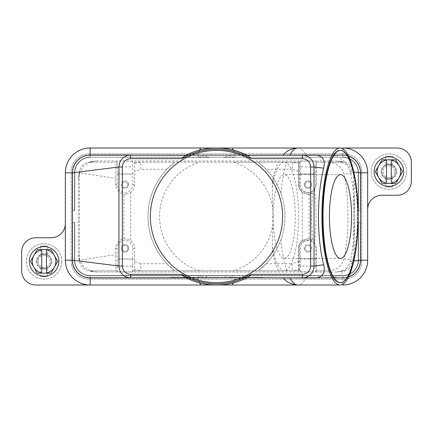 <?xml version="1.0" encoding="UTF-8"?>
<svg xmlns="http://www.w3.org/2000/svg" width="433" height="433" viewBox="0 0 433 433"><rect width="100%" height="100%" fill="white"/><g stroke="black" fill="none" stroke-linecap="round" stroke-linejoin="round"><path stroke-width="0.32" stroke-dasharray="2.17 1.62" d="M234.177 157.417L233.76 157.417L234.313 157.206L234.616 155.095L342.855 155.095A17.715 17.715 0 0 1 360.57 172.805L360.57 260.195A17.715 17.715 0 0 1 342.855 277.905L228.435 277.905L225.003 275.583L90.145 275.545A15.35 15.35 0 0 1 74.79 260.195L72.43 260.195L72.43 172.805A17.715 17.715 0 0 1 90.145 155.095A17.715 17.715 0 0 0 72.43 172.805L72.43 210.595L74.79 210.595L72.43 210.595L72.43 172.805L72.43 210.595L74.79 210.595L72.43 210.595L74.79 210.595L72.43 210.595L74.79 210.595L72.43 210.595L74.79 210.595L72.43 210.595L74.79 210.595L72.43 210.595L72.43 172.805A17.715 17.715 0 0 1 90.145 155.095L198.384 155.095L197.886 155.095L199.586 150.132M234.616 155.095L342.855 155.095L130.625 155.095L342.855 155.095L228.435 155.095L233.295 157.206L342.855 157.206L90.145 157.206A15.604 15.604 0 0 0 74.541 172.805L74.541 210.595L74.79 172.805L74.541 210.595L74.541 172.805L72.43 172.805L72.43 210.595L72.43 172.805A17.715 17.715 0 0 1 90.145 155.095L197.886 155.095M204.565 277.905L90.145 277.656A17.466 17.466 0 0 1 72.679 260.195L72.43 222.405L74.79 222.405L72.43 222.405L74.79 222.405L72.43 222.405L74.79 222.405L72.43 222.405L72.43 260.195A17.715 17.715 0 0 0 90.145 277.905A17.715 17.715 0 0 1 72.43 260.195A17.715 17.715 0 0 0 90.145 277.905L90.145 275.794A15.604 15.604 0 0 1 74.541 260.195L74.541 222.405L72.679 222.405L74.79 222.405L74.79 260.195L74.541 222.405L74.541 260.195L72.679 260.195L72.679 222.405L72.679 260.195L74.541 260.195L72.679 260.195L74.541 260.195L74.541 222.405L74.79 260.195L72.679 260.195L72.679 222.405L72.43 260.195A17.715 17.715 0 0 0 90.145 277.905L90.145 277.656A17.466 17.466 0 0 1 72.679 260.195L72.43 222.405L72.43 260.195A17.715 17.715 0 0 0 90.145 277.905L90.145 277.656A17.466 17.466 0 0 1 72.679 260.195L72.679 222.405L72.679 260.195L74.541 260.195L74.541 222.405L74.79 260.195L72.43 260.195A17.715 17.715 0 0 0 90.145 277.905L90.145 277.656A17.466 17.466 0 0 1 72.679 260.195L72.679 222.405L72.679 260.195L74.541 260.195L74.541 222.405L74.79 260.195L72.43 260.195L72.43 222.405L72.43 260.195A17.715 17.715 0 0 0 90.145 277.905L204.565 277.905L199.705 275.794L90.145 275.794L90.145 277.656A17.466 17.466 0 0 1 72.679 260.195L72.679 222.405L72.679 260.195L74.541 260.195L74.541 222.405L74.79 260.195A15.35 15.35 0 0 0 90.145 275.545A15.35 15.35 0 0 1 74.79 260.195A15.35 15.35 0 0 0 90.145 275.545A15.35 15.35 0 0 1 74.79 260.195A15.35 15.35 0 0 0 90.145 275.545L90.145 275.794A15.604 15.604 0 0 1 74.541 260.195A15.604 15.604 0 0 0 90.145 275.794A15.604 15.604 0 0 1 74.541 260.195A15.604 15.604 0 0 0 90.145 275.794L90.145 275.794A15.604 15.604 0 0 1 74.541 260.195A15.604 15.604 0 0 0 90.145 275.794L90.145 277.905L342.855 277.905L234.616 277.905L235.114 277.905L233.414 282.868M198.384 277.905L198.687 275.794L199.705 275.794M199.24 275.583L198.823 275.583M199.586 282.868L197.886 277.905M342.855 148.005L297.899 148.005A68.495 18.094 -90 0 1 305.915 155.095L329.811 155.095C339.9 155.95 346.692 161.422 350.183 171.506C353.095 184.485 354.578 199.478 354.638 216.5C354.578 233.522 353.095 248.515 350.183 261.494C346.216 271.913 339.423 277.385 329.811 277.905L342.855 277.905A17.715 17.715 0 0 0 360.57 260.195L358.21 260.195L358.459 222.405L360.57 222.405L358.21 222.405L360.57 222.405L358.21 222.405L360.57 222.405L358.21 222.405L360.57 222.405L358.21 222.405L360.57 222.405L358.21 222.405L360.57 222.405L358.459 222.405L358.459 260.195L360.321 260.195L358.21 260.195A15.35 15.35 0 0 1 342.855 275.545L342.855 277.656L342.855 275.794L234.313 275.794L234.616 277.905M234.313 275.794L233.76 275.583L228.435 277.905M205.339 277.656L207.358 275.794M329.811 277.905L305.915 277.905A68.495 18.094 -90 0 1 297.899 284.995L35.82 284.995A14.17 14.17 0 0 1 21.65 270.82L21.65 251.925A14.17 14.17 0 0 1 35.82 237.755L51.175 237.755A14.17 14.17 0 0 0 65.345 223.585L65.345 172.805A24.8 24.8 0 0 1 90.145 148.005L397.18 148.005A14.17 14.17 0 0 1 411.35 162.18L411.35 181.075A14.17 14.17 0 0 1 397.18 195.245L381.825 195.245A14.17 14.17 0 0 0 367.655 209.415L367.655 260.195A24.8 24.8 0 0 1 342.855 284.995M207.997 275.583L209.523 275.583M223.477 275.583L225.003 275.583M233.76 275.583L234.177 275.583M348.538 276.974A17.715 17.715 0 0 1 342.855 277.905A17.715 17.715 0 0 0 360.57 260.195L360.321 260.195A17.466 17.466 0 0 1 342.855 277.656L235.114 277.905M342.855 284.156L342.855 277.905A17.715 17.715 0 0 0 360.57 260.195L360.57 222.405L360.321 260.195A17.466 17.466 0 0 1 342.855 277.656L342.855 277.905A17.715 17.715 0 0 0 360.57 260.195L360.321 260.195A17.466 17.466 0 0 1 342.855 277.656L342.855 275.794A15.604 15.604 0 0 0 358.459 260.195A15.604 15.604 0 0 1 342.855 275.794L342.855 277.905L342.855 275.794A15.604 15.604 0 0 0 358.459 260.195L360.321 260.195L360.321 222.405L360.321 260.195A17.466 17.466 0 0 1 342.855 277.656L342.855 277.905A17.715 17.715 0 0 0 360.57 260.195L360.57 222.405L360.321 260.195A17.466 17.466 0 0 1 342.855 277.656L342.855 275.794A15.604 15.604 0 0 0 358.459 260.195L358.459 222.405L358.459 260.195L360.321 260.195L360.321 222.405L360.321 260.195L358.459 260.195A15.604 15.604 0 0 1 342.855 275.794L342.855 275.545A15.35 15.35 0 0 0 358.21 260.195A15.35 15.35 0 0 1 342.855 275.545A15.35 15.35 0 0 0 358.21 260.195A15.35 15.35 0 0 1 342.855 275.545A15.35 15.35 0 0 0 358.21 260.195L358.459 222.405L358.459 260.195L360.321 260.195L360.321 222.405L360.321 260.195L358.21 260.195L358.459 222.405L358.459 260.195L360.321 260.195L360.321 222.405L360.321 260.195L358.21 260.195L358.459 222.405L358.459 260.195L360.321 260.195L360.321 222.405L360.321 260.195L360.321 222.405L360.321 260.195L358.21 260.195L358.459 222.405L358.459 260.195A15.604 15.604 0 0 1 342.855 275.794L342.855 277.905A17.715 17.715 0 0 0 360.57 260.195L360.57 222.405L360.321 260.195A17.466 17.466 0 0 1 342.855 277.656L227.661 277.656M329.811 155.095L342.855 155.095A17.715 17.715 0 0 1 360.57 172.805L360.57 210.595L360.57 172.805L360.57 210.595L358.21 210.595L360.57 210.595L358.21 210.595L360.57 210.595L358.21 210.595L360.57 210.595L358.21 210.595L360.57 210.595L358.459 210.595L360.57 210.595L360.57 172.805A17.715 17.715 0 0 0 342.855 155.095A17.715 17.715 0 0 1 360.57 172.805L360.321 172.805A17.466 17.466 0 0 0 342.855 155.344L90.145 155.344A17.466 17.466 0 0 0 72.679 172.805L74.79 172.805L74.541 210.595L74.541 172.805L72.679 172.805L72.679 210.595L72.679 172.805L74.79 172.805L74.541 210.595L74.541 172.805L72.679 172.805L72.679 210.595L72.43 172.805A17.715 17.715 0 0 1 90.145 155.095L90.145 157.206A15.604 15.604 0 0 0 74.541 172.805L74.541 210.595L74.541 172.805L72.679 172.805L74.79 172.805L72.679 172.805L72.679 210.595L72.43 172.805A17.715 17.715 0 0 1 90.145 155.095L90.145 155.344A17.466 17.466 0 0 0 72.679 172.805L74.541 172.805L74.541 210.595L74.79 172.805L72.679 172.805L72.679 210.595L72.43 172.805A17.715 17.715 0 0 1 90.145 155.095L90.145 155.344A17.466 17.466 0 0 0 72.679 172.805L74.541 172.805A15.604 15.604 0 0 1 90.145 157.206L90.145 157.455A15.35 15.35 0 0 0 74.79 172.805A15.35 15.35 0 0 1 90.145 157.455A15.35 15.35 0 0 0 74.79 172.805A15.35 15.35 0 0 1 90.145 157.455A15.35 15.35 0 0 0 74.79 172.805A15.35 15.35 0 0 1 90.145 157.455L90.145 155.344A17.466 17.466 0 0 0 72.679 172.805L72.679 210.595L72.43 172.805L72.679 210.595L72.679 172.805L74.541 172.805A15.604 15.604 0 0 1 90.145 157.206A15.604 15.604 0 0 0 74.541 172.805A15.604 15.604 0 0 1 90.145 157.206L90.145 155.344L90.145 157.206A15.604 15.604 0 0 0 74.541 172.805A15.604 15.604 0 0 1 90.145 157.206L90.145 155.344A17.466 17.466 0 0 0 72.679 172.805L72.679 172.805A17.466 17.466 0 0 1 90.145 155.344L204.565 155.095L207.358 157.206L90.145 157.206A15.604 15.604 0 0 0 74.541 172.805A15.604 15.604 0 0 1 90.145 157.206L90.145 155.344A17.466 17.466 0 0 0 72.679 172.805A17.466 17.466 0 0 1 90.145 155.344L342.855 155.095A17.715 17.715 0 0 1 360.57 172.805L360.321 172.805A17.466 17.466 0 0 0 342.855 155.344L90.145 155.344L90.145 157.206A15.604 15.604 0 0 0 74.541 172.805A15.604 15.604 0 0 1 90.145 157.206L90.145 155.344A17.466 17.466 0 0 0 72.679 172.805L72.679 172.805A17.466 17.466 0 0 1 90.145 155.344L342.855 155.095A17.715 17.715 0 0 1 360.57 172.805L360.321 172.805A17.466 17.466 0 0 0 342.855 155.344L90.145 155.344L90.145 157.206L198.687 157.206L198.384 155.095M233.295 275.794L342.855 275.794A15.604 15.604 0 0 0 358.459 260.195A15.604 15.604 0 0 1 342.855 275.794L342.855 277.656A17.466 17.466 0 0 0 360.321 260.195L360.321 260.195A17.466 17.466 0 0 1 342.855 277.656L342.855 275.794A15.604 15.604 0 0 0 358.459 260.195A15.604 15.604 0 0 1 342.855 275.794L342.855 277.656A17.466 17.466 0 0 0 360.321 260.195L360.321 260.195A17.466 17.466 0 0 1 342.855 277.656L342.855 275.794A15.604 15.604 0 0 0 358.459 260.195A15.604 15.604 0 0 1 342.855 275.794L342.855 277.905L90.145 277.905L342.855 277.905L130.625 277.905L342.855 277.905L234.432 277.656M305.915 277.905L315.657 277.905M283.15 277.905L289.883 277.905M248.602 277.006L246.837 277.905L188.929 277.905M259.01 277.905L170.445 277.905L262.555 277.905L216.5 277.905L216.5 277.434L262.555 277.434L170.445 277.434L259.01 277.434L207.645 277.434L216.5 277.434L216.5 277.905L216.5 277.434L216.5 277.905L259.01 277.905L259.01 277.434M170.445 277.905L170.445 277.434M262.555 277.905L262.555 277.434M173.99 277.905L173.99 277.434M233.414 150.132L235.114 155.095M198.687 157.206L199.24 157.417L204.565 155.095M207.997 157.417L209.523 157.417L207.358 157.206M209.523 157.417L90.145 157.206L199.705 157.206M342.855 148.844L342.855 157.206L211.391 157.206M221.609 157.206L234.313 157.206M198.568 155.344L90.145 155.344L90.145 157.206L342.855 157.206A15.604 15.604 0 0 1 358.459 172.805A15.604 15.604 0 0 0 342.855 157.206L342.855 155.344A17.466 17.466 0 0 1 360.321 172.805A17.466 17.466 0 0 0 342.855 155.344L342.855 157.206A15.604 15.604 0 0 1 358.459 172.805A15.604 15.604 0 0 0 342.855 157.206L342.855 157.206A15.604 15.604 0 0 1 358.459 172.805A15.604 15.604 0 0 0 342.855 157.206L342.855 155.344A17.466 17.466 0 0 1 360.321 172.805L360.321 172.805A17.466 17.466 0 0 0 342.855 155.344L342.855 157.206A15.604 15.604 0 0 1 358.459 172.805A15.604 15.604 0 0 0 342.855 157.206L342.855 155.344A17.466 17.466 0 0 1 360.321 172.805A17.466 17.466 0 0 0 342.855 155.344L342.855 157.206L342.855 155.344A17.466 17.466 0 0 1 360.321 172.805L360.321 210.595L360.321 172.805A17.466 17.466 0 0 0 342.855 155.344L342.855 155.095A17.715 17.715 0 0 1 360.57 172.805L360.321 172.805A17.466 17.466 0 0 0 342.855 155.344L342.855 157.206A15.604 15.604 0 0 1 358.459 172.805A15.604 15.604 0 0 0 342.855 157.206L342.855 155.344L342.855 157.206A15.604 15.604 0 0 1 358.459 172.805L358.459 210.595L358.459 172.805L360.321 172.805L360.321 210.595L360.321 172.805L358.459 172.805A15.604 15.604 0 0 0 342.855 157.206L342.855 157.455A15.35 15.35 0 0 1 358.21 172.805A15.35 15.35 0 0 0 342.855 157.455A15.35 15.35 0 0 1 358.21 172.805A15.35 15.35 0 0 0 342.855 157.455A15.35 15.35 0 0 1 358.21 172.805L358.459 210.595L358.459 172.805L360.321 172.805L360.321 210.595L360.321 172.805L358.21 172.805L358.459 210.595L358.459 172.805L360.321 172.805L360.321 210.595L360.321 172.805L358.21 172.805L358.459 210.595L358.459 172.805L360.321 172.805L360.321 210.595L360.321 172.805L358.21 172.805L358.459 210.595L358.459 172.805L360.321 172.805L360.321 210.595L360.321 172.805L358.459 172.805L358.459 210.595L358.459 172.805L360.321 172.805L358.21 172.805A15.35 15.35 0 0 0 342.855 157.455L342.855 155.095L227.661 155.344L225.642 157.206M227.661 155.344L228.435 155.095M233.76 157.417L233.295 157.206M199.24 157.417L198.823 157.417M225.003 157.417L223.477 157.417M229.571 155.344L342.855 155.095A17.715 17.715 0 0 1 348.538 156.026M184.398 155.994L186.163 155.095L244.071 155.095M315.657 155.095L302.375 155.095M246.837 155.095L248.602 155.994M150.37 216.5A66.13 66.13 0 0 1 216.5 150.37A66.13 66.13 0 0 1 282.63 216.5A66.13 66.13 0 0 1 216.5 282.63A66.13 66.13 0 0 1 150.37 216.5M340.04 150.37A66.13 17.472 -90 0 1 357.512 216.5A66.13 17.472 -90 0 1 340.04 282.63M273.163 216.5A41.898 11.069 90 0 0 284.232 258.398A41.898 11.069 90 0 0 295.301 216.5A41.898 11.069 90 0 0 284.232 174.602A41.898 11.069 90 0 0 273.163 216.5M272.893 224.072L272.276 250.588L275.28 251.66C276.931 249.137 278.798 245.202 280.887 239.855C283.61 232.31 284.974 224.521 284.995 216.5C284.974 208.479 283.61 200.69 280.887 193.145C278.96 188.139 277.093 184.204 275.28 181.34L272.276 182.412L272.893 224.072A56.896 56.896 0 0 1 233.43 270.82L292.221 270.82L292.221 263.735L298.364 261.554L298.602 270.82L292.221 270.82L298.418 269.58M315.695 166.9L315.76 173.985L300.28 173.985L300.345 166.9L315.695 166.9L315.695 161.136L300.345 161.136L299.809 162.18L278.495 162.18C275.783 167.777 273.71 174.521 272.276 182.412M299.468 162.18L299.604 184.615C298.851 191.364 309 196.355 314.564 189.806L316.399 184.615L316.572 162.18L315.695 161.136M315.695 266.1L300.345 266.1L300.28 259.015L315.76 259.015L315.695 271.864L316.231 270.82L329.264 270.82C336.993 269.905 341.935 265.878 344.094 258.739C346.644 246.28 347.943 232.202 347.986 216.5C347.943 200.798 346.644 186.72 344.094 174.261C341.956 167.17 337.015 163.144 329.264 162.18L316.572 162.18M316.572 270.82L316.399 248.385L314.564 243.194C308.989 236.721 298.954 241.473 299.604 248.385L299.468 270.82L300.345 271.864L315.695 271.864M315.76 259.015L315.841 248.385A7.821 7.821 0 0 0 308.02 240.564A7.821 7.821 0 0 0 300.199 248.385L300.28 259.015M96.045 272.005L336.955 272.005L340.928 271.545L349.469 266.825L354.205 258.29L354.665 254.29L354.665 178.71L354.21 174.737L349.485 166.196L340.955 161.455L336.955 160.995L96.045 160.995L92.072 161.455L83.531 166.175L78.795 174.71L78.335 178.71L78.335 254.29L78.79 258.263L83.515 266.804L92.045 271.545L96.045 272.005L90.145 270.82L116.769 270.82L117.305 271.864L132.655 271.864L133.191 270.82L299.809 270.82M316.231 270.82L329.264 270.82M336.955 272.005L342.855 270.82A10.63 10.63 0 0 0 353.485 260.195L344.094 258.739M132.72 259.015L132.655 266.1L117.305 266.1L117.24 259.015L132.801 259.015L132.801 248.385A7.821 7.821 0 0 0 124.98 240.564A7.821 7.821 0 0 0 117.159 248.385L117.24 259.015M133.191 270.82L134.398 270.82L134.582 269.58L134.636 248.385A9.656 9.656 0 0 0 130.723 240.624L126.436 238.854L123.892 238.837C118.794 239.99 116.039 243.173 115.633 248.385L115.633 254.609C115.66 266.517 115.865 270.046 116.06 270.82L116.769 270.82M132.655 271.864L132.655 266.1M132.801 259.015L117.159 259.015M128.758 248.385A3.778 3.778 0 0 0 124.98 244.607A3.778 3.778 0 0 0 121.202 248.385A3.778 3.778 0 0 0 124.98 252.163A3.778 3.778 0 0 0 128.758 248.385A3.778 3.778 0 0 0 124.98 244.607A3.778 3.778 0 0 0 121.202 248.385A3.778 3.778 0 0 0 124.98 252.163A3.778 3.778 0 0 0 128.758 248.385M127.887 248.385A2.907 2.907 0 0 0 124.98 245.479A2.907 2.907 0 0 0 122.074 248.385A2.907 2.907 0 0 0 124.98 251.292A2.907 2.907 0 0 0 127.887 248.385A2.907 2.907 0 0 0 124.98 245.479A2.907 2.907 0 0 0 122.074 248.385A2.907 2.907 0 0 0 124.98 251.292A2.907 2.907 0 0 0 127.887 248.385M117.305 266.1L117.305 271.864M126.436 194.146L130.723 192.376A9.656 9.656 0 0 0 134.636 184.615L134.582 163.42L134.398 162.18L133.191 162.18L132.655 161.136L132.72 173.985L117.24 173.985L117.305 161.136L116.769 162.18L116.06 162.18L115.633 184.615C116.039 189.827 118.794 193.01 123.892 194.163L126.436 194.146M116.769 162.18L90.145 162.18A10.63 10.63 0 0 0 79.515 172.805L79.515 260.195L115.633 254.609M78.335 178.71L79.515 172.805L115.633 178.391M134.398 270.82L140.779 270.82L134.582 269.58M78.335 254.29L79.515 260.195A10.63 10.63 0 0 0 90.145 270.82L116.06 270.82M233.43 270.82L140.779 270.82L140.779 263.735L166.9 263.735A68.495 68.495 0 0 1 174.78 162.18L233.43 162.18A56.896 56.896 0 0 1 272.893 208.928M298.602 270.82L299.468 270.82M272.276 250.588C273.71 258.479 275.783 265.223 278.495 270.82L284.232 270.82A54.32 14.354 -90 0 1 272.157 245.874M300.199 259.015L315.841 259.015M304.242 248.385A3.778 3.778 0 0 0 308.02 252.163A3.778 3.778 0 0 0 311.798 248.385A3.778 3.778 0 0 0 308.02 244.607A3.778 3.778 0 0 0 304.242 248.385A3.778 3.778 0 0 1 308.02 244.607A3.778 3.778 0 0 1 311.798 248.385A3.778 3.778 0 0 1 308.02 252.163A3.778 3.778 0 0 1 304.242 248.385M305.113 248.385A2.907 2.907 0 0 1 308.02 245.479A2.907 2.907 0 0 1 310.926 248.385A2.907 2.907 0 0 1 308.02 251.292A2.907 2.907 0 0 1 305.113 248.385A2.907 2.907 0 0 1 308.02 245.479A2.907 2.907 0 0 1 310.926 248.385A2.907 2.907 0 0 1 308.02 251.292A2.907 2.907 0 0 1 305.113 248.385M300.345 271.864L300.345 266.1M298.754 270.82L298.586 248.385C298.196 242.047 305.893 236.369 312.512 240.012L309.108 238.837L306.564 238.854L302.277 240.624A9.656 9.656 0 0 0 298.364 248.385L298.364 261.554M312.512 192.988C305.893 196.631 298.196 190.953 298.586 184.615L298.754 162.18L298.418 163.42L298.364 184.615A9.656 9.656 0 0 0 302.277 192.376L306.564 194.146L309.108 194.163L312.512 192.988L311.403 216.5L312.512 240.012M272.157 187.126A54.32 14.354 -90 0 1 284.232 162.18L298.754 162.18M298.602 162.18L258.22 162.18L266.1 169.265A68.495 68.495 0 0 1 266.1 263.735L258.22 270.82A68.495 68.495 0 0 0 275.28 251.66A68.495 68.495 0 0 1 258.22 270.82M298.364 171.446L292.221 169.265L292.221 162.18L298.418 163.42M117.24 173.985L117.159 184.615A7.821 7.821 0 0 0 124.98 192.436A7.821 7.821 0 0 0 132.801 184.615L132.72 173.985M117.305 166.9L132.655 166.9M132.801 173.985L117.159 173.985M128.758 184.615A3.778 3.778 0 0 0 124.98 180.837A3.778 3.778 0 0 0 121.202 184.615A3.778 3.778 0 0 0 124.98 188.393A3.778 3.778 0 0 0 128.758 184.615A3.778 3.778 0 0 1 124.98 188.393A3.778 3.778 0 0 1 121.202 184.615A3.778 3.778 0 0 1 124.98 180.837A3.778 3.778 0 0 1 128.758 184.615M127.887 184.615A2.907 2.907 0 0 1 124.98 187.521A2.907 2.907 0 0 1 122.074 184.615A2.907 2.907 0 0 1 124.98 181.708A2.907 2.907 0 0 1 127.887 184.615A2.907 2.907 0 0 1 124.98 187.521A2.907 2.907 0 0 1 122.074 184.615A2.907 2.907 0 0 1 124.98 181.708A2.907 2.907 0 0 1 127.887 184.615M132.655 161.136L117.305 161.136M299.809 162.18L133.191 162.18M258.22 162.18A68.495 68.495 0 0 1 275.28 181.34A68.495 68.495 0 0 0 258.22 162.18L233.43 162.18M134.398 162.18L174.78 162.18L166.9 169.265A68.495 68.495 0 0 0 174.78 270.82L166.9 263.735M199.57 270.82A56.896 56.896 0 0 1 199.57 162.18M134.582 163.42L140.779 162.18L140.779 169.265L134.636 171.446M96.045 160.995L90.145 162.18L116.06 162.18M300.28 173.985L300.199 184.615A7.821 7.821 0 0 0 308.02 192.436A7.821 7.821 0 0 0 315.841 184.615L315.76 173.985M300.345 161.136L300.345 166.9M300.199 173.985L315.841 173.985M304.242 184.615A3.778 3.778 0 0 0 308.02 188.393A3.778 3.778 0 0 0 311.798 184.615A3.778 3.778 0 0 0 308.02 180.837A3.778 3.778 0 0 0 304.242 184.615A3.778 3.778 0 0 0 308.02 188.393A3.778 3.778 0 0 0 311.798 184.615A3.778 3.778 0 0 0 308.02 180.837A3.778 3.778 0 0 0 304.242 184.615M305.113 184.615A2.907 2.907 0 0 0 308.02 187.521A2.907 2.907 0 0 0 310.926 184.615A2.907 2.907 0 0 0 308.02 181.708A2.907 2.907 0 0 0 305.113 184.615A2.907 2.907 0 0 0 308.02 187.521A2.907 2.907 0 0 0 310.926 184.615A2.907 2.907 0 0 0 308.02 181.708A2.907 2.907 0 0 0 305.113 184.615M336.955 160.995L342.855 162.18L316.231 162.18M354.665 254.29L353.485 260.195L353.485 172.805A10.63 10.63 0 0 0 342.855 162.18L329.264 162.18M228.9 277.905L239.53 277.905L228.9 277.905L228.9 277.434L239.53 277.434L228.9 277.434L228.9 277.905M193.118 277.905L196.663 277.905L193.118 277.905L193.118 277.434L196.663 277.434L193.118 277.434L193.118 277.905M200.203 277.905L218.27 277.905L200.203 277.905L200.203 277.434L218.27 277.434L200.203 277.434L200.203 277.905M221.815 277.905L207.645 277.905L225.355 277.905L221.815 277.905L221.815 277.434L221.815 277.905M232.44 277.905L232.44 277.434L232.44 277.905M196.663 277.905L196.663 277.434L196.663 277.905M203.748 277.905L203.748 277.434L203.748 277.905M216.5 277.905L216.5 277.434L216.5 277.905M225.355 277.905L225.355 277.434L225.355 277.905M207.645 277.905L207.645 277.434L207.645 277.905M211.185 277.905L211.185 277.434L211.185 277.905M354.665 178.71L353.485 172.805L344.094 174.261M246.837 277.905A68.495 68.495 0 0 1 186.163 277.905M350.183 171.506L353.788 171.961M350.183 261.494L353.788 261.039M51.879 261.375A7.794 7.794 0 0 1 44.085 269.169A7.794 7.794 0 0 1 36.291 261.375A7.794 7.794 0 0 1 44.085 253.581A7.794 7.794 0 0 1 51.879 261.375A7.794 7.794 0 0 1 44.085 269.169A7.794 7.794 0 0 1 36.291 261.375A7.794 7.794 0 0 1 44.085 253.581A7.794 7.794 0 0 1 51.879 261.375M88.96 153.91L344.04 153.91A17.715 17.715 0 0 1 361.75 171.625L361.75 261.375A17.715 17.715 0 0 1 344.04 279.09L88.96 279.09A17.715 17.715 0 0 1 71.25 261.375L71.25 171.625A17.715 17.715 0 0 1 88.96 153.91A17.715 17.715 0 0 0 71.25 171.625L71.25 261.375A17.715 17.715 0 0 0 88.96 279.09L344.04 279.09A17.715 17.715 0 0 0 361.75 261.375L361.75 171.625A17.715 17.715 0 0 0 344.04 153.91L88.96 153.91M396.709 171.625A7.794 7.794 0 0 1 388.915 179.419A7.794 7.794 0 0 1 381.121 171.625A7.794 7.794 0 0 1 388.915 163.831A7.794 7.794 0 0 1 396.709 171.625A7.794 7.794 0 0 1 388.915 179.419A7.794 7.794 0 0 1 381.121 171.625A7.794 7.794 0 0 1 388.915 163.831A7.794 7.794 0 0 1 396.709 171.625M61.8 261.375A17.715 17.715 0 0 1 44.085 279.09A17.715 17.715 0 0 1 26.375 261.375A17.715 17.715 0 0 1 44.085 243.66A17.715 17.715 0 0 1 61.8 261.375A17.715 17.715 0 0 0 44.085 243.66A17.715 17.715 0 0 0 26.375 261.375A17.715 17.715 0 0 0 44.085 279.09A17.715 17.715 0 0 0 61.8 261.375M406.625 171.625A17.715 17.715 0 0 1 388.915 189.34A17.715 17.715 0 0 1 371.2 171.625A17.715 17.715 0 0 1 388.915 153.91A17.715 17.715 0 0 1 406.625 171.625A17.715 17.715 0 0 0 388.915 153.91A17.715 17.715 0 0 0 371.2 171.625A17.715 17.715 0 0 0 388.915 189.34A17.715 17.715 0 0 0 406.625 171.625M403.675 171.625A14.76 14.76 0 0 0 388.915 156.865A14.76 14.76 0 0 0 374.15 171.625A14.76 14.76 0 0 1 388.915 156.865A14.76 14.76 0 0 1 403.675 171.625A14.76 14.76 0 0 0 388.915 156.865A14.76 14.76 0 0 0 374.15 171.625A14.76 14.76 0 0 0 388.915 186.385A14.76 14.76 0 0 0 403.675 171.625A14.76 14.76 0 0 1 388.915 186.385A14.76 14.76 0 0 1 374.15 171.625A14.76 14.76 0 0 0 388.915 186.385A14.76 14.76 0 0 0 403.675 171.625A14.76 14.76 0 0 0 388.915 156.865A14.76 14.76 0 0 0 374.15 171.625A14.76 14.76 0 0 0 388.915 186.385A14.76 14.76 0 0 0 403.675 171.625M396 171.625A7.085 7.085 0 0 0 388.915 164.54A7.085 7.085 0 0 0 381.825 171.625A7.085 7.085 0 0 0 388.915 178.71A7.085 7.085 0 0 0 396 171.625A7.085 7.085 0 0 0 388.915 164.54A7.085 7.085 0 0 0 381.825 171.625A7.085 7.085 0 0 0 388.915 178.71A7.085 7.085 0 0 0 396 171.625A7.085 7.085 0 0 0 388.915 164.54A7.085 7.085 0 0 0 381.825 171.625A7.085 7.085 0 0 0 388.915 178.71A7.085 7.085 0 0 0 396 171.625A7.085 7.085 0 0 0 388.915 164.54A7.085 7.085 0 0 0 381.825 171.625A7.085 7.085 0 0 0 388.915 178.71A7.085 7.085 0 0 0 396 171.625A7.085 7.085 0 0 0 388.915 164.54A7.085 7.085 0 0 0 381.825 171.625A7.085 7.085 0 0 0 388.915 178.71A7.085 7.085 0 0 0 396 171.625A7.085 7.085 0 0 0 388.915 164.54A7.085 7.085 0 0 0 381.825 171.625A7.085 7.085 0 0 0 388.915 178.71A7.085 7.085 0 0 0 396 171.625M375.335 171.528L382.041 159.912A13.58 13.58 0 0 1 382.209 159.815L395.621 159.815A13.58 13.58 0 0 1 395.789 159.912L402.495 171.528A13.58 13.58 0 0 1 402.495 171.722L395.789 183.338A13.58 13.58 0 0 1 395.621 183.435L382.209 183.435A13.58 13.58 0 0 1 382.041 183.338L375.335 171.722A13.58 13.58 0 0 1 375.33 171.625A13.58 13.58 0 0 1 375.335 171.528M391.275 183.435L391.275 159.815M386.55 159.815L386.55 183.435M385.37 177.763C385.576 178.098 386.756 178.412 388.915 178.71C393.483 177.692 393.483 177.692 388.915 178.71C393.483 177.692 393.483 177.692 388.915 178.71C386.756 178.412 385.576 178.098 385.37 177.763L385.37 186.975L388.915 186.975L385.37 186.975M385.37 165.487L388.915 164.54C393.483 165.558 393.483 165.558 388.915 164.54C393.483 165.558 393.483 165.558 388.915 164.54L385.37 165.487L385.37 156.275L388.915 156.275L385.37 156.275M394.815 171.625A5.905 5.905 0 0 0 388.915 165.72A5.905 5.905 0 0 0 383.01 171.625A5.905 5.905 0 0 0 388.915 177.53A5.905 5.905 0 0 0 394.815 171.625M388.915 186.975L392.455 186.975L388.915 186.975M388.915 156.275L392.455 156.275L388.915 156.275M29.325 261.375A14.76 14.76 0 0 0 44.085 276.135A14.76 14.76 0 0 0 58.85 261.375A14.76 14.76 0 0 1 44.085 276.135A14.76 14.76 0 0 1 29.325 261.375A14.76 14.76 0 0 0 44.085 276.135A14.76 14.76 0 0 0 58.85 261.375A14.76 14.76 0 0 0 44.085 246.615A14.76 14.76 0 0 0 29.325 261.375A14.76 14.76 0 0 1 44.085 246.615A14.76 14.76 0 0 1 58.85 261.375A14.76 14.76 0 0 0 44.085 246.615A14.76 14.76 0 0 0 29.325 261.375A14.76 14.76 0 0 0 44.085 276.135A14.76 14.76 0 0 0 58.85 261.375A14.76 14.76 0 0 0 44.085 246.615A14.76 14.76 0 0 0 29.325 261.375M37 261.375A7.085 7.085 0 0 0 44.085 268.46A7.085 7.085 0 0 0 51.175 261.375A7.085 7.085 0 0 0 44.085 254.29A7.085 7.085 0 0 0 37 261.375A7.085 7.085 0 0 0 44.085 268.46A7.085 7.085 0 0 0 51.175 261.375A7.085 7.085 0 0 0 44.085 254.29A7.085 7.085 0 0 0 37 261.375A7.085 7.085 0 0 0 44.085 268.46A7.085 7.085 0 0 0 51.175 261.375A7.085 7.085 0 0 0 44.085 254.29A7.085 7.085 0 0 0 37 261.375A7.085 7.085 0 0 0 44.085 268.46A7.085 7.085 0 0 0 51.175 261.375A7.085 7.085 0 0 0 44.085 254.29A7.085 7.085 0 0 0 37 261.375A7.085 7.085 0 0 0 44.085 268.46A7.085 7.085 0 0 0 51.175 261.375A7.085 7.085 0 0 0 44.085 254.29A7.085 7.085 0 0 0 37 261.375A7.085 7.085 0 0 0 44.085 268.46A7.085 7.085 0 0 0 51.175 261.375A7.085 7.085 0 0 0 44.085 254.29A7.085 7.085 0 0 0 37 261.375M57.665 261.472L50.959 273.088A13.58 13.58 0 0 1 50.791 273.185L37.379 273.185A13.58 13.58 0 0 1 37.211 273.088L30.505 261.472A13.58 13.58 0 0 1 30.505 261.278L37.211 249.662A13.58 13.58 0 0 1 37.379 249.565L50.791 249.565A13.58 13.58 0 0 1 50.959 249.662L57.665 261.278A13.58 13.58 0 0 1 57.67 261.375A13.58 13.58 0 0 1 57.665 261.472M41.725 249.565L41.725 273.185M46.45 273.185L46.45 249.565M47.63 255.237C47.424 254.902 46.244 254.588 44.085 254.29C39.517 255.308 39.517 255.308 44.085 254.29C39.517 255.308 39.517 255.308 44.085 254.29C46.244 254.588 47.424 254.902 47.63 255.237L47.63 246.025L44.085 246.025L47.63 246.025M47.63 267.513L44.085 268.46C39.517 267.442 39.517 267.442 44.085 268.46C39.517 267.442 39.517 267.442 44.085 268.46L47.63 267.513L47.63 276.725L44.085 276.725L47.63 276.725M38.185 261.375A5.905 5.905 0 0 0 44.085 267.28A5.905 5.905 0 0 0 49.99 261.375A5.905 5.905 0 0 0 44.085 255.47A5.905 5.905 0 0 0 38.185 261.375M44.085 246.025L40.545 246.025L44.085 246.025M44.085 276.725L40.545 276.725L44.085 276.725M198.687 275.794L90.145 275.794A15.604 15.604 0 0 1 74.541 260.195A15.604 15.604 0 0 0 90.145 275.794L90.145 277.656L90.145 275.794A15.604 15.604 0 0 1 74.541 260.195A15.604 15.604 0 0 0 90.145 275.794L90.145 277.656A17.466 17.466 0 0 1 72.679 260.195L72.679 222.405L72.679 260.195L74.541 260.195A15.604 15.604 0 0 0 90.145 275.794L90.145 277.656A17.466 17.466 0 0 1 72.679 260.195L72.679 260.195A17.466 17.466 0 0 0 90.145 277.656L90.145 275.794L211.391 275.794M198.568 277.656L90.145 277.656A17.466 17.466 0 0 1 72.679 260.195A17.466 17.466 0 0 0 90.145 277.656L90.145 275.794L225.642 275.794M203.429 277.656L90.145 277.905M221.609 275.794L90.145 275.794L90.145 277.656A17.466 17.466 0 0 1 72.679 260.195L72.679 260.195A17.466 17.466 0 0 0 90.145 277.656L342.855 277.656A17.466 17.466 0 0 0 360.321 260.195A17.466 17.466 0 0 1 342.855 277.656L229.571 277.656M342.855 275.794L90.145 275.794L342.855 275.794M203.429 155.344L90.145 155.344A17.466 17.466 0 0 0 72.679 172.805A17.466 17.466 0 0 1 90.145 155.344L90.145 155.095M205.339 155.344L234.432 155.344M342.855 155.344L90.145 155.344L342.855 155.344M342.855 157.206L90.145 157.206L342.855 157.206M284.232 162.18A54.32 14.354 -90 0 1 298.586 216.5A54.32 14.354 -90 0 1 284.232 270.82M314.564 189.806A68.495 18.094 -90 0 1 315.998 216.5A68.495 18.094 -90 0 1 314.564 243.194M315.841 248.385L316.399 248.385M132.801 248.385L134.636 248.385M117.159 248.385L115.633 248.385M130.723 192.376L130.723 240.624M123.892 238.837L123.892 194.163M300.199 248.385L299.604 248.385M302.277 240.624L302.277 192.376M309.108 194.163L309.108 238.837M280.887 193.145A68.495 18.094 -90 0 1 286.879 162.18M292.221 169.265L266.1 169.265M266.1 263.735L292.221 263.735M117.159 184.615L115.633 184.615M132.801 184.615L134.636 184.615M166.9 169.265L140.779 169.265M134.636 261.554L140.779 263.735M300.199 184.615L299.604 184.615M315.841 184.615L316.399 184.615M286.879 270.82A68.495 18.094 -90 0 1 280.887 239.855M174.78 270.82A68.495 68.495 0 0 1 148.005 216.5M231.558 277.905L231.558 277.434L231.558 277.905M238.643 277.905L238.643 277.434L238.643 277.905M236.873 277.905L236.873 277.434L236.873 277.905M237.755 277.905L237.755 277.434L237.755 277.905M201.091 277.905L201.091 277.434M215.612 277.905L215.612 277.434M217.388 277.905L217.388 277.434M222.151 277.905L222.151 277.434M210.849 277.905L210.849 277.434M74.79 222.405L74.79 260.195L74.79 222.405M199.028 275.545L233.972 275.545M208.717 275.545L224.283 275.545M358.21 260.195L358.21 222.405L358.21 260.195M90.145 275.545L342.855 275.545L90.145 275.545M74.79 210.595L74.79 172.805L74.79 210.595M233.972 157.455L224.283 157.455M199.028 157.455L208.717 157.455M358.21 172.805L358.21 210.595L358.21 172.805M284.232 258.398L340.495 258.398M340.495 174.602L284.232 174.602M239.53 277.434L239.53 277.905M218.27 277.434L218.27 277.905M78.79 258.263L79.791 262.577M92.045 271.545L87.742 270.544M340.928 271.545L345.242 270.549M354.205 258.29L353.209 262.593M354.21 174.737L353.209 170.423M340.955 161.455L345.258 162.456M92.072 161.455L87.758 162.451M78.795 174.71L79.791 170.407M392.455 186.975L392.455 177.763M392.455 165.487L392.455 156.275M40.545 246.025L40.545 255.237M40.545 267.513L40.545 276.725"/><path stroke-width="0.65" d="M185.714 155.317L90.145 155.095L130.625 155.095L90.145 155.095L90.145 148.005A24.8 24.8 0 0 0 65.345 172.805L65.345 260.195A24.8 24.8 0 0 0 90.145 284.995L35.82 284.995A14.17 14.17 0 0 1 21.65 270.82L21.65 251.925A14.17 14.17 0 0 1 35.82 237.755L51.175 237.755A14.17 14.17 0 0 0 65.345 223.585M188.929 277.905L186.163 277.905L184.398 277.006A68.495 68.495 0 0 0 248.602 277.006L250.886 274.36A67.31 67.31 0 0 1 182.109 274.365L130.625 274.365L130.625 277.905L90.145 277.905A17.715 17.715 0 0 1 72.43 260.195L72.43 172.805A17.715 17.715 0 0 1 90.145 155.095M233.414 282.868L232.326 284.995L200.674 284.995L199.586 282.868M232.326 284.995L297.899 284.995A68.495 18.094 -90 0 1 289.883 277.905M200.674 284.995L90.145 284.995L90.145 277.905L186.163 277.905M348.538 156.026A17.715 17.715 0 0 1 360.57 172.805L360.57 260.195A17.715 17.715 0 0 1 348.538 276.974M247.286 277.683L315.657 277.905C322.818 277.109 325.502 272.741 323.705 264.801C320.274 251.319 318.52 235.216 318.439 216.5C318.52 197.784 320.274 181.681 323.705 168.199C325.329 160.015 322.645 155.647 315.657 155.095L247.286 155.317M130.625 274.365C125.581 273.84 122.826 271.053 122.366 266.008L122.366 166.992C122.842 161.931 125.597 159.144 130.625 158.635L130.625 155.095L127.805 155.442C122.193 157.309 119.243 161.157 118.951 166.992L118.951 266.008C119.232 271.827 122.182 275.675 127.805 277.558L130.625 277.905L90.145 277.905M184.485 277.05L182.114 274.36M323.705 264.801L314.049 266.008C313.768 271.827 310.818 275.675 305.195 277.558L302.375 277.905L302.375 274.365L250.891 274.365M199.586 150.132L200.674 148.005L232.326 148.005L233.414 150.132M232.326 148.005L297.899 148.005A68.495 18.094 -90 0 0 289.883 155.095M244.071 155.095L246.837 155.095A68.495 68.495 0 0 0 186.163 155.095M302.375 155.095L302.375 158.635C307.403 159.144 310.158 161.931 310.634 166.992L310.634 266.008L314.049 266.008L314.049 166.992C313.757 161.157 310.807 157.309 305.195 155.442L302.375 155.095L305.915 155.095M248.515 155.95L248.602 155.994A68.495 68.495 0 0 0 184.398 155.994L182.114 158.64A67.31 67.31 0 0 1 250.891 158.635L248.602 155.994M321.941 216.5A68.495 18.094 -90 0 1 340.04 148.005A68.495 18.094 -90 0 1 358.134 216.5A68.495 18.094 -90 0 1 340.04 284.995A68.495 18.094 -90 0 1 321.941 216.5M150.37 216.5A66.13 66.13 0 0 1 216.5 150.37A66.13 66.13 0 0 1 282.63 216.5A66.13 66.13 0 0 1 216.5 282.63A66.13 66.13 0 0 1 150.37 216.5M122.366 266.008L118.951 266.008L72.43 260.195L65.345 260.195M310.634 166.992L314.049 166.992L323.705 168.199M122.366 166.992L118.951 166.992L72.43 172.805L65.345 172.805M340.495 282.63L340.04 282.63A66.13 17.472 -90 0 1 322.569 216.5A66.13 17.472 -90 0 1 340.04 150.37L340.495 150.37A66.13 17.472 -90 0 1 357.967 216.5A66.13 17.472 -90 0 1 340.495 282.63A66.13 17.472 -90 0 1 323.023 216.5A66.13 17.472 -90 0 1 340.495 150.37M351.564 216.5A41.898 11.069 -90 0 1 340.495 258.398A41.898 11.069 -90 0 1 329.426 216.5A41.898 11.069 -90 0 1 340.495 174.602A41.898 11.069 -90 0 1 351.564 216.5M353.788 171.961L360.57 172.805L367.655 172.805A24.8 24.8 0 0 0 342.855 148.005L397.18 148.005A14.17 14.17 0 0 1 411.35 162.18L411.35 181.075A14.17 14.17 0 0 1 397.18 195.245L381.825 195.245A14.17 14.17 0 0 0 367.655 209.415L367.655 260.195A24.8 24.8 0 0 1 342.855 284.995L342.855 284.156M353.788 261.039L360.57 260.195L367.655 260.195M367.655 209.415L367.655 172.805M200.674 148.005L90.145 148.005M403.675 171.625A14.76 14.76 0 0 0 388.915 156.865A14.76 14.76 0 0 0 374.15 171.625A14.76 14.76 0 0 0 388.915 186.385A14.76 14.76 0 0 0 403.675 171.625M375.33 171.625A13.58 13.58 0 0 1 375.335 171.528L378.686 165.72A11.81 11.81 0 0 0 378.686 177.53L375.335 171.722A13.58 13.58 0 0 1 375.33 171.625M402.495 171.528A13.58 13.58 0 0 1 402.495 171.722L399.139 177.53A11.81 11.81 0 0 0 399.139 165.72L402.495 171.528M382.209 183.435A13.58 13.58 0 0 1 382.041 183.338L378.686 177.53A11.81 11.81 0 0 0 386.55 183.197L382.209 183.435M391.275 183.435L391.275 183.197A11.81 11.81 0 0 0 399.139 177.53L395.789 183.338A13.58 13.58 0 0 1 395.621 183.435L386.55 183.435M386.55 159.815L386.55 160.053A11.81 11.81 0 0 0 378.686 165.72L382.041 159.912A13.58 13.58 0 0 1 382.209 159.815L395.621 159.815A13.58 13.58 0 0 1 395.789 159.912L399.139 165.72A11.81 11.81 0 0 0 391.275 160.053L391.275 159.815M391.275 160.053L391.275 183.197M386.55 183.197L386.55 160.053M29.325 261.375A14.76 14.76 0 0 0 44.085 276.135A14.76 14.76 0 0 0 58.85 261.375A14.76 14.76 0 0 0 44.085 246.615A14.76 14.76 0 0 0 29.325 261.375M57.67 261.375A13.58 13.58 0 0 1 57.665 261.472L54.314 267.28A11.81 11.81 0 0 0 54.314 255.47L57.665 261.278A13.58 13.58 0 0 1 57.67 261.375M30.505 261.472A13.58 13.58 0 0 1 30.505 261.278L33.861 255.47A11.81 11.81 0 0 0 33.861 267.28L30.505 261.472M50.791 249.565A13.58 13.58 0 0 1 50.959 249.662L54.314 255.47A11.81 11.81 0 0 0 46.45 249.803L50.791 249.565M41.725 249.565L41.725 249.803A11.81 11.81 0 0 0 33.861 255.47L37.211 249.662A13.58 13.58 0 0 1 37.379 249.565L46.45 249.565M46.45 273.185L46.45 272.947A11.81 11.81 0 0 0 54.314 267.28L50.959 273.088A13.58 13.58 0 0 1 50.791 273.185L37.379 273.185A13.58 13.58 0 0 1 37.211 273.088L33.861 267.28A11.81 11.81 0 0 0 41.725 272.947L41.725 273.185M41.725 272.947L41.725 249.803M46.45 249.803L46.45 272.947M342.855 148.005L342.855 148.844M250.891 158.635L302.375 158.635M130.625 158.635L182.109 158.635M310.634 266.008C310.174 271.053 307.419 273.84 302.375 274.365M340.04 148.005L297.899 148.005C291.555 148.432 286.641 150.798 283.15 155.095M340.04 284.995L297.899 284.995C291.555 284.568 286.641 282.202 283.15 277.905"/></g></svg>

